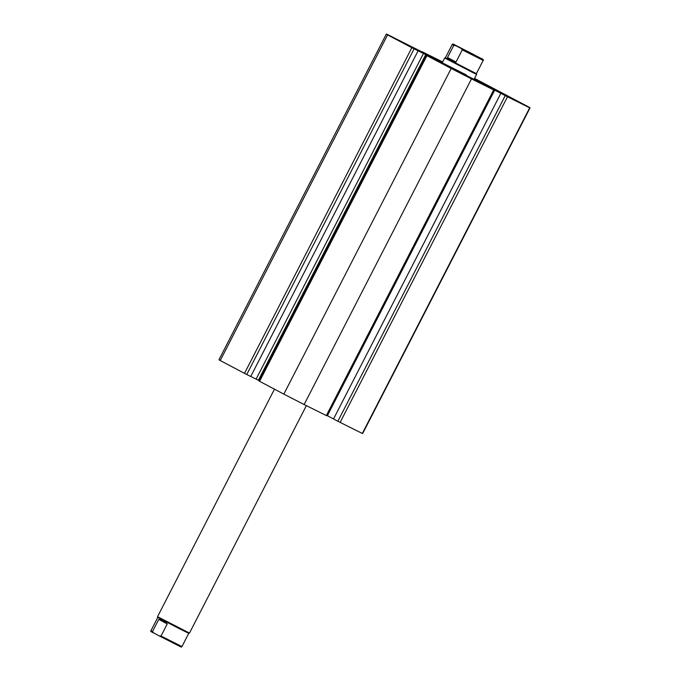 <?xml version="1.0" encoding="UTF-8"?>
<svg xmlns="http://www.w3.org/2000/svg" width="681" height="681" viewBox="0 0 681 681"><rect width="100%" height="100%" fill="white"/><g stroke="black" fill="none" stroke-linecap="round" stroke-linejoin="round"><path stroke-width="1.02" d="M157.788 617.403L179.384 628.716L188.756 633.321L189.48 633.083L157.549 616.68L157.788 617.403L150.978 630.649L152.501 631.534L158.733 619.404L162.819 620.161L167.254 623.907L161.022 636.037L159.192 635.884L153.634 632.947C151.08 631.815 150.195 631.049 150.978 630.649M461.565 48.598L477.611 56.736L461.565 48.598M444.684 57.979L445.408 57.74L476.377 73.659L476.615 74.382L473.976 73.165L444.684 57.979L442.224 62.763L466.255 74.901M480.488 58.089L457.079 46.036L453.742 45.38L447.511 57.51L450.439 60.507L456.032 62.014L462.263 49.883L461.088 48.453L480.531 58.115C483.059 59.221 483.944 59.988 483.187 60.413L462.263 49.883M455.572 45.533L461.088 48.453M447.511 57.51L456.032 62.014M188.756 633.313L181.946 646.567C181.853 647.282 181.027 647.163 179.469 646.201L159.192 635.884M158.733 619.404L167.254 623.907M153.676 632.964L152.501 631.534M474.351 78.792A39.575 0.485 -152.8 0 1 493.385 89.058A39.575 0.485 -152.8 0 1 484.157 84.682A39.575 0.485 -152.8 0 1 445.34 64.874A39.575 0.485 -152.8 0 1 422.986 52.88A39.575 0.485 -152.8 0 1 432.214 57.255A39.575 0.485 -152.8 0 1 442.42 62.38M417.402 50.173L396.589 39.353L417.402 50.173M469.218 77.532L448.413 66.712L469.218 77.532M516.641 101.094L495.836 90.275L516.641 101.094M474.546 78.4L528.779 107.036A80.767 0.987 -152.8 0 1 530.022 107.887L362.667 433.533A80.767 0.987 -152.8 0 1 362.326 433.456L337.87 421.267L505.225 95.629L507.481 96.779L340.125 422.424M494.108 90.13L326.752 415.768L326.335 415.572L493.691 89.926L494.108 90.13L480.003 82.699L502.161 93.969L500.867 93.323L333.511 418.968L337.87 421.267M494.747 90.054L327.391 415.691L333.528 418.934M327.391 415.691L326.914 415.444M326.335 415.572L304.135 404.54A80.767 0.987 -152.8 0 1 283.832 394.12L259.052 381.028L426.408 55.382L426.927 55.672L259.572 381.309M414.108 48.87L246.752 374.507L244.496 373.35L411.852 47.713L423.471 53.476L425.727 54.633L258.371 380.279L259.206 380.722M258.371 380.279L256.116 379.121L423.471 53.476M250.753 376.457L256.116 379.121M246.752 374.507L250.736 376.491L418.091 50.845M244.496 373.35L220.235 360.538A80.767 0.987 -152.8 0 1 218.993 359.687L386.348 34.05A80.767 0.987 -152.8 0 1 386.689 34.127L415.487 48.649M530.022 107.887A80.767 0.987 -152.8 0 1 529.682 107.819L507.481 96.779M435.84 58.992L422.263 51.816L442.65 61.937M435.857 58.958L415.504 48.615M411.852 47.713L387.591 34.901A80.767 0.987 -152.8 0 1 386.348 34.05M425.727 54.633L439.432 61.886L426.408 55.382M493.691 89.926L471.49 78.894A80.767 0.987 -152.8 0 1 451.188 68.475L426.927 55.672M500.867 93.323L505.225 95.629M451.188 68.475L283.832 394.12M529.682 107.819L362.326 433.456M304.135 404.54L471.49 78.894M220.235 360.538L387.591 34.901M442.335 62.541L433.763 58.413L447.553 65.844L479.501 82.103L474.265 78.945M453.742 45.38L452.218 44.495L445.408 57.74M181.946 646.567L161.022 636.037M159.252 635.909L178.592 645.52M274.469 389.174L157.549 616.671M474.146 79.175L476.615 74.382M476.377 73.659L483.187 60.413M474.946 55.161L454.695 44.861C453.137 43.899 452.312 43.771 452.218 44.495M306.365 405.646L189.48 633.083"/></g></svg>
